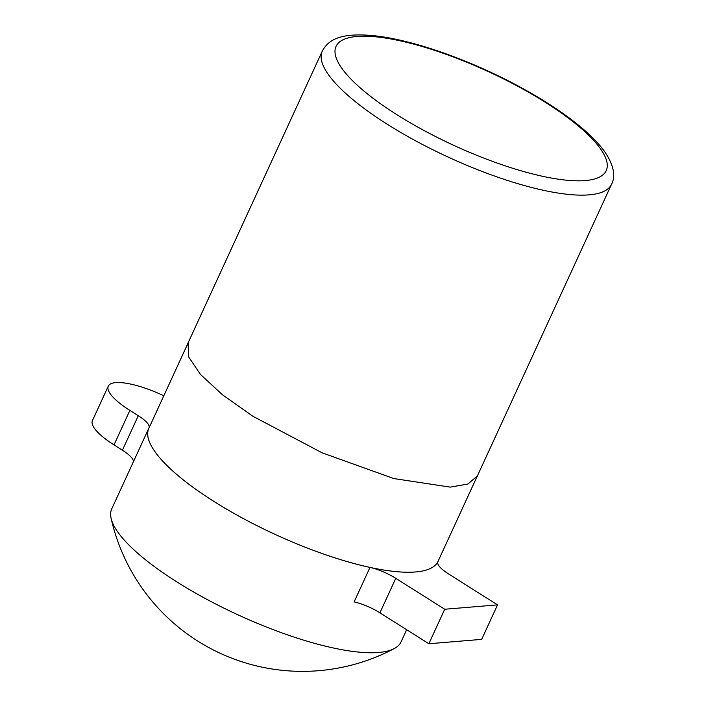 <?xml version="1.0" encoding="UTF-8"?>
<svg xmlns="http://www.w3.org/2000/svg" width="706" height="706" viewBox="0 0 706 706"><rect width="100%" height="100%" fill="white"/><g stroke="black" fill="none" stroke-linecap="round" stroke-linejoin="round"><path stroke-width="1.06" d="M477.185 476.268L438.047 561.349A159.168 43.595 -155.3 0 1 213.892 501.41A159.221 43.604 -155.3 0 1 148.789 428.304L111.777 508.788A159.221 43.604 24.7 0 0 111.107 518.319A159.221 43.604 24.7 0 0 176.844 581.894A159.221 43.604 24.7 0 0 378.592 652.476A159.221 43.604 24.7 0 0 394.275 648.558A159.221 43.604 24.7 0 0 401.079 641.851L406.665 629.717M148.789 428.304A159.221 43.604 -155.3 0 1 149.01 427.862A26.316 7.21 24.7 0 0 149.045 427.783A26.316 7.21 24.7 0 0 138.288 415.702L129.886 410.398A52.844 14.473 -155.3 0 1 108.292 386.138A52.844 14.473 -155.3 0 1 163.818 395.757M438.523 560.326A159.221 43.604 -155.3 0 1 438.099 561.367A159.221 43.604 -155.3 0 1 437.888 561.808A26.316 7.21 24.7 0 0 437.852 561.888A26.316 7.21 24.7 0 0 448.601 573.969L497.545 604.883L444.727 609.243L395.784 578.329A26.316 7.21 24.7 0 0 369.979 567.421A159.221 43.604 -155.3 0 1 213.865 501.41A159.168 43.595 -155.3 0 1 148.842 428.321L187.972 343.24M497.545 604.883L481.677 639.371L428.86 643.74L444.727 609.243M428.86 643.74L379.916 612.826A26.316 7.21 24.7 0 0 354.112 601.918L369.979 567.421M133.257 462.077A26.316 7.21 24.7 0 0 122.42 450.199L114.019 444.895A52.844 14.473 -155.3 0 1 92.424 420.626L108.292 386.138M545.456 102.379A148.692 40.727 24.7 0 0 357.051 36.456A148.692 40.727 24.7 0 0 396.816 114.654A148.692 40.727 24.7 0 0 585.221 180.568A148.692 40.727 24.7 0 0 545.456 102.379M387.32 124.282A159.221 43.604 -155.3 0 1 322.254 51.176C328.122 40.348 339.277 32.211 374.727 35.777C388.238 37.277 403.832 40.604 421.491 45.775C442.944 52.129 465.06 60.504 487.828 70.927C509.15 80.731 528.82 91.312 546.841 102.67C564.588 113.931 578.946 124.759 589.907 135.146C596.544 141.482 601.6 147.192 605.095 152.275C613.699 165.354 615.853 176.006 611.555 184.248A159.221 43.604 -155.3 0 1 387.32 124.282M477.053 476.197L467.946 484.016L450.251 487.122L393.824 478.562L322.165 452.837L253.013 416.328L222.496 394.795L200.425 374.409L188.573 356.759L188.105 343.31M379.916 612.826L395.784 578.329M122.42 450.199L138.288 415.702M114.019 444.895L129.886 410.398M111.107 518.319A196.162 196.162 0 0 0 394.275 648.558M187.928 343.222L322.254 51.176M477.23 476.285L611.555 184.248M437.764 562.082L438.099 561.367"/></g></svg>
